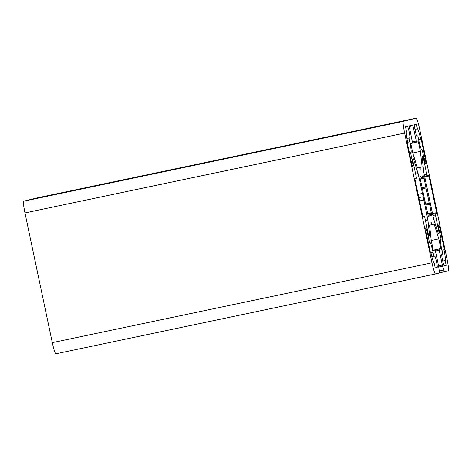<?xml version="1.0" encoding="UTF-8"?>
<svg xmlns="http://www.w3.org/2000/svg" width="472" height="472" viewBox="0 0 472 472"><rect width="100%" height="100%" fill="white"/><g stroke="black" fill="none" stroke-linecap="round" stroke-linejoin="round"><path stroke-width="0.71" d="M416.304 177.147L412.487 159.023L413.442 158.787L418.121 173.543L423.201 196.718L427.903 219.982L429.603 235.475L428.647 235.711L424.829 217.586L424.476 216.471L422.971 216.843L422.735 216.099L415.018 179.472L414.929 178.693L416.434 178.316L416.304 177.147M448.306 270.786A11.7 1.162 78.1 0 0 447.025 259.063L419.691 129.346A11.7 1.162 78.1 0 0 416.151 118.177L403.359 121.339A11.7 1.162 78.1 0 0 404.646 133.069L431.98 262.786A11.7 1.162 78.1 0 0 435.514 273.955A11.7 1.162 78.1 0 0 435.52 273.949L439.544 272.958L438.588 265.966L435.449 251.086L435.096 249.971L433.308 250.414L431.272 240.738L429.573 225.244L431.538 224.76L431.461 222.772L432.187 224.595L434.151 224.112L438.83 238.867L440.872 248.543L439.084 248.986L439.214 250.16L442.347 265.034L444.282 271.783L448.306 270.786M429.827 242.242L429.449 242.337L427.644 233.752A5.847 0.578 78.1 0 0 425.874 228.165A5.847 0.578 78.1 0 0 426.511 234.029L430.535 253.104L431.001 252.992A10.72 1.062 78.1 0 0 434.246 263.228L435.255 267.996L437.137 267.53A5.847 0.578 78.1 0 0 436.494 261.677A5.847 0.578 78.1 0 0 434.724 256.084L433.874 256.296L433.072 252.479A10.72 1.062 78.1 0 0 429.833 242.242A10.72 1.062 78.1 0 0 429.827 242.242M428.316 242.573L429.449 242.337M36.48 198.051L416.151 118.177L36.486 198.045A11.7 1.162 78.1 0 0 36.486 198.045A11.7 1.162 78.1 0 0 36.48 198.051L23.694 201.214A11.7 1.162 78.1 0 0 24.975 212.937L52.309 342.654A11.7 1.162 78.1 0 0 55.849 353.823L435.508 273.955L55.849 353.823M441.91 250.29A10.72 1.062 -101.9 0 1 440.736 239.546L441.113 239.452L439.302 230.867A5.847 0.578 -101.9 0 1 438.665 225.002A5.847 0.578 -101.9 0 1 440.429 230.59L444.453 249.664L443.981 249.782A10.72 1.062 -101.9 0 1 445.155 260.526L446.164 265.299L444.282 265.765A5.847 0.578 -101.9 0 1 442.512 260.166A5.847 0.578 -101.9 0 1 441.869 254.32L442.718 254.107L441.91 250.29M429.614 204.228L429.166 203.261A19.494 1.935 78.1 0 0 425.95 188.015L424.175 178.41L423.349 175.808L422.505 176.015L422.9 178.392A19.494 1.935 78.1 0 0 421.82 176.988A19.494 1.935 78.1 0 0 421.396 178.764L420.8 176.434L419.962 176.646L420.257 179.378L422.505 188.865A19.494 1.935 78.1 0 0 425.714 204.116L428.322 216.323L429.16 216.117L428.765 213.739A19.494 1.935 78.1 0 0 429.844 215.143A19.494 1.935 78.1 0 0 430.269 213.368L430.865 215.692L431.709 215.486L429.614 204.228L425.703 205.054M410.557 152.68L410.935 152.586A10.72 1.062 78.1 0 0 409.755 141.836L408.953 138.019L409.796 137.812A5.847 0.578 78.1 0 0 409.159 131.959A5.847 0.578 78.1 0 0 407.389 126.366L405.507 126.832L406.51 131.6A10.72 1.062 78.1 0 0 407.69 142.349L407.218 142.467L411.236 161.542A5.847 0.578 78.1 0 0 413.006 167.123A5.847 0.578 78.1 0 0 412.363 161.265L410.557 152.68L409.419 152.916M416.569 142.16L418.357 141.718L420.399 151.388L422.092 166.882L420.127 167.371L420.204 169.359L419.478 167.53L417.513 168.014L412.835 153.258L410.799 143.588L412.587 143.146L409.153 125.93L412.764 125.039L416.569 142.16L412.611 142.992L416.569 142.16M423.018 156.421L426.841 174.54L427.195 175.661L428.7 175.283L428.936 176.032L436.653 212.654L436.736 213.438L435.231 213.81L439.178 233.103L438.228 233.339L433.55 218.583L423.762 172.15L422.068 156.657L423.018 156.421M422.216 149.795L424.027 158.38A5.847 0.578 78.1 0 0 425.797 163.961A5.847 0.578 78.1 0 0 425.154 158.096L421.136 139.022L420.664 139.14A10.72 1.062 78.1 0 0 417.425 128.903L416.416 124.136L414.534 124.596A5.847 0.578 78.1 0 0 415.171 130.449A5.847 0.578 78.1 0 0 416.941 136.042L417.791 135.836L418.593 139.653A10.72 1.062 78.1 0 0 421.838 149.889L421.779 149.884M417.425 128.903A10.72 1.062 78.1 0 0 417.419 128.903L414.965 129.416M430.529 253.092L431.001 252.992M431.862 256.721L433.874 256.296M415.655 174.062L418.121 173.543M425.685 203.992L429.166 203.261M422.452 188.753L425.95 188.015M406.941 138.444L408.953 138.019M422.027 187.762L425.968 186.93M421.396 178.711L422.9 178.392M420.186 179.018L421.396 178.764M428.275 216.3L429.16 216.117M427.555 213.993L428.765 213.739M427.543 213.94L430.269 213.368M412.782 152.993L420.399 151.388M417.466 167.861L422.092 166.882M417.484 167.926L420.127 167.371M417.496 167.949L419.478 167.53M441.892 250.201L444.453 249.664M441.898 250.219L443.981 249.782M442.701 261.046L445.155 260.526M444.181 265.712L446.164 265.299M438.217 233.31L439.178 233.103M418.581 139.576L420.664 139.14M416.876 136.024L417.791 135.836M433.255 250.142L440.872 248.543M431.243 240.466L438.83 238.867M431.538 224.737L432.187 224.595M428.641 235.675L429.603 235.475M425.443 220.501L427.903 219.982M419.543 200.942L423.708 200.069M418.841 197.632L423.201 196.718M418.151 194.334L422.316 193.461M426.505 233.988L427.644 233.752M439.585 272.769L444.282 271.783L439.585 272.769M435.237 267.931L437.137 267.53M430.511 253.016L433.072 252.479M412.428 141.836L416.216 141.04M409.419 152.904L410.935 152.586M411.23 161.501L412.363 161.265M407.672 142.273L409.755 141.836M406.935 138.414L409.796 137.812M427.467 213.58L431.408 212.748M420.233 179.242L424.175 178.41M430.859 215.663L431.709 215.486M409.212 126.579L413 125.782M439.296 230.826L440.429 230.59M424.375 175.059L426.841 174.54M424.617 176.198L427.189 175.661L424.617 176.198M424.765 176.906L428.936 176.032M432.482 213.533L436.653 212.654M432.647 214.3L436.736 213.438M432.659 214.353L435.231 213.81M432.901 215.503L435.361 214.984M424.015 158.338L425.154 158.096M439.296 270.845L443.692 269.925M438.742 266.987L442.701 266.155L438.742 266.987M438.559 265.836L442.347 265.034M435.42 250.957L439.214 250.16M433.267 250.207L439.084 248.986M433.296 250.349L435.096 249.971L433.296 250.349M52.309 342.654L431.98 262.786M24.975 212.937L404.646 133.069M23.694 201.214L403.359 121.339M422.93 216.795L424.476 216.471L422.93 216.795"/></g></svg>
